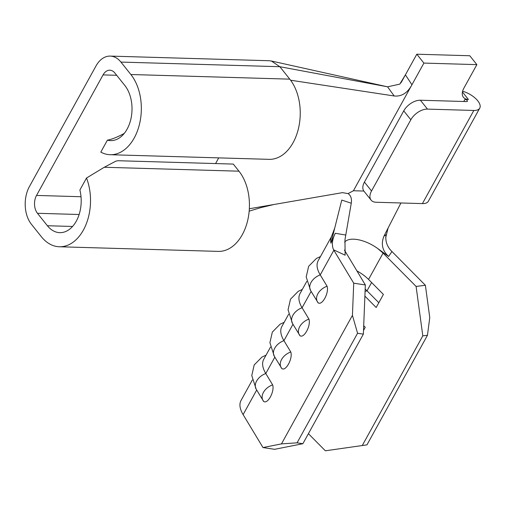 <?xml version="1.0" encoding="UTF-8"?>
<svg xmlns="http://www.w3.org/2000/svg" width="505" height="505" viewBox="0 0 505 505"><rect width="100%" height="100%" fill="white"/><g stroke="black" fill="none" stroke-linecap="round" stroke-linejoin="round"><path stroke-width="0.76" d="M462.428 91.967L468.406 99.46L464.966 99.359A1.761 0.814 -151.1 0 1 467.175 100.508A1.761 0.814 -151.1 0 1 467.396 101.322A1.761 0.814 -151.1 0 1 466.74 101.581L420.387 100.23L427.483 109.112L473.829 110.462A15.876 7.329 28.9 0 0 479.75 108.139A15.876 7.329 28.9 0 0 477.768 100.817A15.876 7.329 28.9 0 0 462.605 91.241M423.897 63.087L476.872 64.634L469.776 55.746L416.808 54.205L423.897 63.087L353.431 190.745L348.084 193.598L342.466 192.645L274.108 204.468L261.022 207.574L249.173 211.147M86.506 178.025L79.897 190A31.045 20.497 91.7 0 1 59.792 232.653A31.045 20.497 91.7 0 1 47.388 225.735L37.458 213.293A12.701 8.383 91.7 0 1 36.524 195.435L103.064 74.898A12.701 8.383 91.7 0 1 109.812 70.201A12.701 8.383 91.7 0 1 114.888 73.036L124.817 85.471A31.045 20.497 91.7 0 1 130.593 120.228A31.045 20.497 91.7 0 1 110.608 140.611A31.045 20.497 91.7 0 1 107.42 140.137L100.811 152.112A45.153 29.814 -88.3 0 0 110.197 154.713L269.102 159.346A45.153 29.814 -88.3 0 0 298.171 129.703A45.153 29.814 -88.3 0 0 289.775 79.146L279.846 66.704L271.425 61.036L269.133 60.733L110.223 56.093A26.809 17.7 -88.3 0 0 95.969 66.01L29.429 186.547A26.809 17.7 -88.3 0 0 31.411 224.252L41.341 236.693A45.153 29.814 -88.3 0 0 59.382 246.762A45.153 29.814 -88.3 0 0 86.21 224.056A45.153 29.814 -88.3 0 0 86.506 178.025L104.257 167.262L115.291 161.455A14.108 6.514 28.9 0 1 119.104 160.754L233.291 164.081L238.966 171.189L104.257 167.262M110.197 154.713A45.153 29.814 -88.3 0 0 139.266 125.07A45.153 29.814 -88.3 0 0 130.864 74.513L120.935 62.077L279.846 66.704L387.562 86.816L399.771 84.139L405.414 74.847L411.941 84.752C407.541 92.964 401.626 96.707 394.19 95.982L290.602 80.219M401.197 82.485L416.808 54.205M311.124 291.41L302.091 307.772A39.51 18.243 -151.1 0 1 300.014 293.613L306.787 281.342M348.551 193.926L348.084 193.598C350.887 195.561 351.953 198.762 351.265 203.206L344.953 239.806L345.136 255.195L333.597 249.823L333.849 250.246L320.239 274.903A39.51 18.243 -151.1 0 1 318.163 260.738L331.608 236.384M333.597 249.823C331.539 245.241 332.101 239.723 335.276 233.278L345.748 235.033M330.939 243.202L334.752 227.995L331.438 236.776A39.51 18.243 28.9 0 0 330.939 243.202L335.276 233.278M388.629 256.458C382.367 250.827 380.808 244.06 383.952 236.151L386.016 234.756C385.157 241.264 387.133 246.85 391.943 251.528L388.629 256.458L377.645 248.473L383.08 253.106L416.095 286.43L425.387 285.274L391.943 251.528M425.387 285.274L429.768 317.588L427.451 335.288L366.958 444.867L325.359 450.795L366.958 444.867M292.976 324.279L283.943 340.648A39.51 18.243 -151.1 0 1 281.872 326.489L288.645 314.217M274.827 357.155L265.794 373.523A39.51 18.243 -151.1 0 1 263.724 359.358L270.497 347.093M365.342 284.953L363.36 334.133L357.559 333.249L352.433 315.335L353.727 283.191L365.342 284.953L344.435 250.051M344.631 242.148A25.401 11.729 -151.1 0 1 377.639 248.473M356.858 270.895A25.401 11.729 -151.1 0 1 368.549 279.435L383.396 294.421L376.168 307.507L364.888 296.119M427.451 335.288L422.805 335.863L362.319 445.442M422.805 335.863L416.095 286.43M363.701 325.738L365.248 327.297L363.512 330.44M308.41 433.681L325.359 450.795M252.348 379.962L241.036 400.452A39.51 18.243 28.9 0 0 243.113 414.611L262.991 447.556L281.468 443.889L297.066 442.828L302.874 443.712L274.606 449.317L262.991 447.556M124.243 133.427L122.406 134.393C116.504 137.486 111.504 139.399 107.42 140.137M120.935 62.077A26.809 17.7 -88.3 0 0 110.223 56.093M59.382 246.762L218.293 251.389A45.153 29.814 -88.3 0 0 247.362 221.745A45.153 29.814 -88.3 0 0 238.966 171.189M215.578 163.563L218.722 157.876M274.108 204.468L249.337 208.754M394.19 95.982L387.562 86.816M353.431 190.745L363.871 191.054M468.406 99.46A14.108 8.358 -38.6 0 1 463.426 97.301A14.108 8.358 -38.6 0 1 463.861 88.192L476.872 64.634M427.483 109.112A14.108 8.358 141.4 0 0 410.836 119.761L403.748 110.879L364.427 182.103L371.522 190.991A14.108 8.358 141.4 0 0 371.087 200.1A14.108 8.358 141.4 0 0 376.067 202.252L422.414 203.603A15.876 7.329 28.9 0 0 428.335 201.28L479.75 108.139M403.748 110.879A14.108 8.358 -38.6 0 1 420.387 100.23M371.087 200.1L363.991 191.212A14.108 8.358 -38.6 0 1 364.427 182.103M410.836 119.761L371.522 190.991M383.952 236.151L400.819 203.187M385.662 237.748L388.105 228.039M351.265 203.206L341.765 200.075L334.752 227.995M352.433 315.335L281.468 443.889M333.849 250.246L353.727 283.191M320.467 256.572L316.439 258.415L308.637 266.312L306.207 276.942L310.632 290.59A12.745 8.825 148.9 0 1 320.239 274.903L327.07 286.228C329.329 292.78 321.881 306.27 317.998 302.665A12.745 8.825 -31.1 0 1 317.468 301.921A12.745 8.825 -31.1 0 1 327.07 286.228M302.318 289.447L298.297 291.29L290.495 299.187L288.058 309.817L292.483 323.465A12.745 8.825 148.9 0 1 302.091 307.772L308.927 319.103C311.181 325.649 303.739 339.145 299.85 335.541A12.745 8.825 -31.1 0 1 299.32 334.796A12.745 8.825 -31.1 0 1 308.927 319.103M284.17 322.323L280.149 324.166L272.346 332.063L269.91 342.693L274.335 356.341A12.745 8.825 148.9 0 1 283.943 340.648L290.779 351.979C293.033 358.525 285.59 372.021 281.708 368.416A12.745 8.825 -31.1 0 1 281.171 367.665A12.745 8.825 -31.1 0 1 290.779 351.979M266.021 355.192L262 357.035L254.198 364.932L251.768 375.562L256.193 389.21A12.745 8.825 148.9 0 1 265.794 373.523L272.631 384.854C274.884 391.4 267.442 404.89 263.559 401.286A12.745 8.825 -31.1 0 1 263.029 400.541A12.745 8.825 -31.1 0 1 272.631 384.854M357.559 333.249L297.066 442.828M363.36 334.133L302.874 443.712M365.172 289.049A33.16 15.314 -151.1 0 1 367.021 290.823L378.813 302.722M383.08 253.106L368.549 279.435M256.685 390.03L243.113 414.611M289.775 79.146L130.864 74.513M123.39 134.418L122.406 134.393M81.021 196.729L36.524 195.435M79.14 214.505L37.458 213.293M72.581 226.467L47.388 225.735M116.693 75.296L103.064 74.898M464.966 99.359L463.786 101.492M473.829 110.462L422.414 203.603M371.604 282.522L367.021 290.823L365.077 291.398M271.431 61.023L387.335 86.778M399.777 84.139L401.727 81.52M256.193 389.21L263.793 401.626M274.335 356.341L281.941 368.751M292.483 323.465L300.09 335.875M310.632 290.59L318.238 303.006"/></g></svg>
